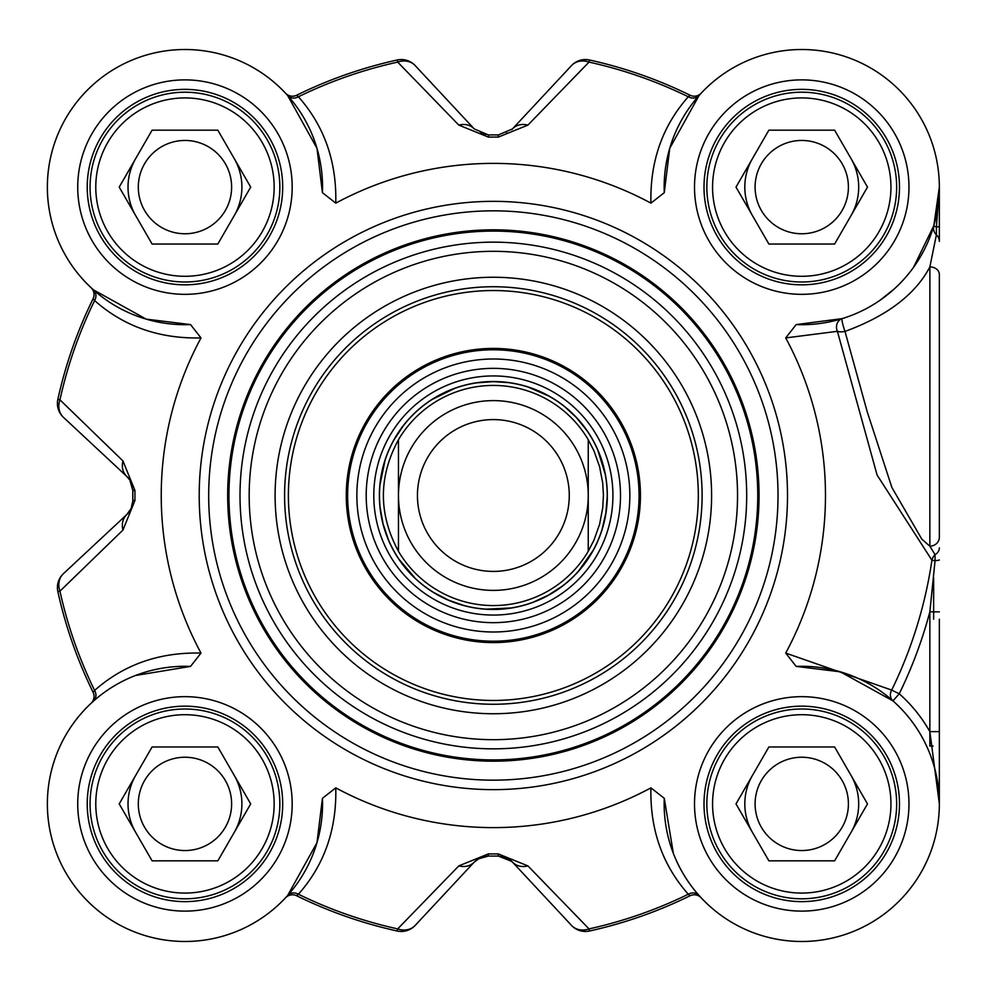 <?xml version="1.0" encoding="UTF-8"?>
<svg xmlns="http://www.w3.org/2000/svg" width="991" height="991" viewBox="0 0 991 991"><rect width="100%" height="100%" fill="white"/><g stroke="black" fill="none" stroke-linecap="round" stroke-linejoin="round"><path stroke-width="1.49" d="M287.65 895.48A9.489 8.337 -138.3 0 1 298.427 894.229C324.292 864.994 336.754 829.529 335.776 787.857L322.434 798.312L316.984 842.672L287.65 895.48L285.519 897.796A9.489 9.489 0 0 1 285.581 897.747A9.489 9.489 0 0 0 285.519 897.796A137.588 137.588 0 0 1 87.666 901.191A137.588 137.588 0 0 1 91.048 703.325A9.489 9.489 0 0 0 91.11 703.276A9.489 9.489 0 0 0 93.092 692.213L94.616 690.43A443.832 443.832 0 0 1 59.956 591.169A18.978 16.228 -133 0 1 63.436 573.665A18.978 18.978 167.6 0 0 57.85 591.639A18.978 18.978 0 0 1 63.436 573.665L126.774 514.602A18.978 18.978 0 0 0 132.026 506.091M939.344 746.012L939.344 803.899A137.588 137.588 0 0 1 701.182 897.796A9.489 9.489 0 0 0 701.133 897.747L701.182 897.796A9.489 9.489 0 0 0 690.07 895.765A445.987 445.987 0 0 1 589.484 931.007A18.978 18.978 0 0 1 571.522 925.408A18.978 18.978 77.6 0 0 589.484 931.007A445.987 445.987 0 0 0 690.07 895.765L688.287 894.229A443.832 443.832 0 0 1 589.026 928.901A18.978 16.228 137 0 1 571.522 925.408L512.458 862.083A18.978 18.978 0 0 0 503.948 856.819M93.377 289.793A9.489 8.337 -48.3 0 1 94.616 300.57C123.863 326.448 159.316 338.897 201 337.919L190.532 324.59L146.173 319.127L93.377 289.793L91.048 287.675A9.489 9.489 0 0 1 91.11 287.724A9.489 9.489 0 0 0 91.048 287.675A137.588 137.588 0 0 1 87.666 89.809A137.588 137.588 0 0 1 285.519 93.204A9.489 9.489 0 0 0 285.581 93.253L285.519 93.204A9.489 9.489 0 0 0 296.643 95.235L298.427 96.771A443.832 443.832 0 0 1 397.688 62.099A18.978 16.228 -43 0 1 415.192 65.592A18.978 18.978 -102.4 0 0 397.218 59.993A18.978 18.978 0 0 1 415.192 65.592L474.243 128.917A18.978 15.844 -43 0 0 458.808 125.101L488.414 137.105A358.432 358.432 0 0 1 498.287 137.105L527.906 125.101L589.026 62.099L589.484 59.993A18.978 18.978 43 0 0 571.522 65.592A18.978 16.228 43 0 1 589.026 62.099A443.832 443.832 0 0 1 688.287 96.771C662.409 126.006 649.96 161.471 650.926 203.143L664.267 192.688A137.588 137.588 0 0 1 799.886 49.525A137.588 137.588 0 0 1 939.332 188.971A137.588 137.588 0 0 1 796.169 324.59L785.714 337.919L837.395 331.316L877.085 475.023L931.924 560.225A443.324 443.324 0 0 1 891.689 690.083L785.714 653.081L796.169 666.41A137.588 137.588 0 0 1 939.332 802.029A137.588 137.588 0 0 1 799.886 941.475A137.588 137.588 0 0 1 664.267 798.312L650.926 787.857C649.947 829.541 662.409 864.994 688.287 894.229A9.489 8.337 -41.7 0 1 699.064 895.48L701.133 897.747M511.827 861.427L498.324 856.051A360.588 360.588 0 0 1 488.39 856.051L485.54 856.236M479.941 857.909L474.243 862.083L415.192 925.408A18.978 16.228 -137 0 1 397.688 928.901L397.218 931.007A18.978 18.978 -137 0 0 415.192 925.408L474.243 862.083A18.978 15.844 -137 0 1 458.808 865.899L397.688 928.901A443.832 443.832 0 0 1 298.427 894.229L296.643 895.765A445.987 445.987 0 0 0 397.218 931.007M474.243 862.083L477.897 859.024L488.39 856.051A360.588 360.588 0 0 0 498.324 856.051L506.364 857.711L512.458 862.083A18.978 15.844 137 0 0 527.906 865.899L498.287 853.895A358.432 358.432 0 0 1 488.414 853.895L458.808 865.899M130.577 481.341A18.978 18.978 0 0 0 126.774 476.398L129.833 480.053L132.806 490.446M132.806 501.037L131.146 508.507L126.774 514.602A18.978 15.844 -133 0 0 122.958 530.049L134.962 500.443A358.432 358.432 0 0 1 134.962 490.557L122.958 460.951L59.956 399.831L57.85 399.361A18.978 18.978 -47 0 0 63.436 417.335L126.774 476.398L63.436 417.335A18.978 16.228 -47 0 1 59.956 399.831A443.832 443.832 0 0 1 94.616 300.57L93.092 298.786A445.987 445.987 0 0 0 57.85 399.361M485.565 134.764L479.929 133.079L485.553 134.764M939.344 187.101L936.408 227.125A9.489 1.511 0 0 0 939.344 226.035L939.344 187.101L933.856 225.564A9.489 9.241 -163.8 0 0 936.408 234.817A9.489 9.117 0 0 1 939.344 241.408L939.344 187.361M939.344 493.283L939.344 524.474M701.133 93.253A9.489 9.489 0 0 0 701.182 93.204A9.489 9.489 0 0 1 690.07 95.235L688.287 96.771A9.489 8.337 41.7 0 0 699.064 95.52L700.662 93.761M511.802 129.598A18.978 18.978 0 0 0 512.458 128.917L571.522 65.592L512.458 128.917A18.978 15.844 43 0 1 527.906 125.101M607.223 495.5A113.866 113.866 0 0 0 436.424 396.883A113.866 113.866 0 0 0 436.424 594.117A113.866 113.866 0 0 0 607.223 495.5M398.469 551.281C378.376 514.094 378.376 476.906 398.469 439.719L398.469 551.281L398.469 439.719A110.075 110.075 0 0 1 588.245 439.719L593.968 450.855L599.567 466.588L602.714 482.989L603.432 495.5L602.714 508.011L599.567 524.412L593.968 540.145L588.245 551.281L588.245 439.719L588.245 551.281A110.075 110.075 0 0 1 398.469 551.281A110.075 110.075 0 0 0 588.245 551.281M588.245 495.5A94.888 94.888 0 0 0 445.913 413.321A94.888 94.888 0 0 0 445.913 577.679A94.888 94.888 0 0 0 588.245 495.5M569.268 495.5A75.911 75.911 0 0 0 455.402 429.76A75.911 75.911 0 0 0 455.402 561.24A75.911 75.911 0 0 0 569.268 495.5M933.646 619.214L933.646 577.567M796.169 666.41L840.306 671.811L892.965 700.885L899.258 693.774L891.689 690.083A9.489 8.349 -48.5 0 0 892.965 700.885A137.588 137.588 0 0 1 939.344 803.899L939.344 619.214M913.566 267.273L933.856 225.564A9.489 1.09 16.2 0 0 936.408 227.125L936.408 234.817L929.855 266.901A9.489 7.532 0 0 1 939.344 274.433L939.344 537.258A9.489 8.894 -0 0 1 929.831 546.152L935.058 554.663A9.489 8.114 -0 0 0 939.344 547.874M933.088 746.012L929.855 746.012L929.855 731.631L939.344 731.631M939.344 611.856L929.855 611.856L929.855 731.631A147.077 147.077 0 0 0 899.258 693.774A451.735 451.735 0 0 0 929.855 611.856L935.058 560.683L931.924 560.225A9.489 8.337 -65.2 0 1 935.058 554.663L935.058 560.683A9.489 0.917 0 0 0 939.344 559.915M929.855 731.631L939.344 803.8M929.831 546.152L921.841 539.203L891.888 487.485L867.236 411.81L844.989 331.428A9.489 3.654 -12.9 0 1 837.395 331.316A9.489 8.399 72.9 0 1 842.189 318.619L796.169 324.59M842.189 318.619A9.489 1.189 72.9 0 0 844.989 331.428C887.106 315.98 915.399 294.476 929.88 266.901L929.855 546.152M894.34 288.876L880.169 300.162M335.776 787.857A332.121 332.121 0 0 0 650.926 787.857M785.714 653.081A332.121 332.121 0 0 0 785.714 337.919M650.926 203.143A332.121 332.121 0 0 0 335.776 203.143C336.754 161.471 324.292 126.006 298.427 96.771A9.489 8.337 138.3 0 1 287.65 95.52L316.984 148.316L322.434 192.688L335.776 203.143M190.532 324.59A137.588 137.588 0 0 1 47.382 188.959A137.588 137.588 0 0 1 186.816 49.525A137.588 137.588 0 0 1 322.434 192.688M201 337.919A332.121 332.121 0 0 0 201 653.081C159.316 652.09 123.85 664.552 94.616 690.43A9.489 8.337 48.3 0 1 93.377 701.207L91.11 703.276M322.434 798.312A137.588 137.588 0 0 1 186.816 941.475A137.588 137.588 0 0 1 47.382 802.041A137.588 137.588 0 0 1 190.532 666.41L201 653.081M778.022 495.5A284.677 284.677 0 0 0 351.025 248.964A284.677 284.677 0 0 0 351.025 742.036A284.677 284.677 0 0 0 778.022 495.5M282.695 187.101A97.737 97.737 0 0 1 136.089 271.745A97.737 97.737 0 0 1 136.089 102.457A97.737 97.737 0 0 1 282.695 187.101M899.481 187.101A97.737 97.737 0 0 1 752.875 271.745A97.737 97.737 0 0 1 752.875 102.457A97.737 97.737 0 0 1 899.481 187.101M899.481 803.899A97.737 97.737 0 0 1 752.875 888.543A97.737 97.737 0 0 1 752.875 719.255A97.737 97.737 0 0 1 899.481 803.899M282.695 803.899A97.737 97.737 0 0 1 136.089 888.543A97.737 97.737 0 0 1 136.089 719.255A97.737 97.737 0 0 1 282.695 803.899M896.644 803.899A94.888 94.888 0 0 0 754.3 721.721A94.888 94.888 0 0 0 754.3 886.078A94.888 94.888 0 0 0 896.644 803.899M890.946 803.899A89.202 89.202 0 0 1 757.149 881.135A89.202 89.202 0 0 1 757.149 726.651A89.202 89.202 0 0 1 890.946 803.899M834.62 746.966L867.497 803.899L834.62 860.832L768.88 860.832L736.003 803.899L768.88 746.966L834.62 746.966M755.092 803.899A46.664 46.664 0 0 0 801.744 850.551A46.664 46.664 0 0 0 848.407 803.899A46.664 46.664 0 0 0 801.744 757.235A46.664 46.664 0 0 0 755.092 803.899M896.644 187.101A94.888 94.888 0 0 0 754.3 104.922A94.888 94.888 0 0 0 754.3 269.279A94.888 94.888 0 0 0 896.644 187.101M890.946 187.101A89.202 89.202 0 0 1 757.149 264.349A89.202 89.202 0 0 1 757.149 109.865A89.202 89.202 0 0 1 890.946 187.101M834.62 130.168L867.497 187.101L834.62 244.034L768.88 244.034L736.003 187.101L768.88 130.168L834.62 130.168M755.092 187.101A46.664 46.664 0 0 0 801.744 233.765A46.664 46.664 0 0 0 848.407 187.101A46.664 46.664 0 0 0 801.744 140.449A46.664 46.664 0 0 0 755.092 187.101M279.846 187.101A94.888 94.888 0 0 0 137.514 104.922A94.888 94.888 0 0 0 137.514 269.279A94.888 94.888 0 0 0 279.846 187.101M274.16 187.101A89.202 89.202 0 0 1 140.363 264.349A89.202 89.202 0 0 1 140.363 109.865A89.202 89.202 0 0 1 274.16 187.101M217.834 130.168L250.698 187.101L217.834 244.034L152.094 244.034L119.217 187.101L152.094 130.168L217.834 130.168M138.306 187.101A46.664 46.664 0 0 0 184.958 233.765A46.664 46.664 0 0 0 231.621 187.101A46.664 46.664 0 0 0 184.958 140.449A46.664 46.664 0 0 0 138.306 187.101M279.846 803.899A94.888 94.888 0 0 0 137.514 721.721A94.888 94.888 0 0 0 137.514 886.078A94.888 94.888 0 0 0 279.846 803.899M274.16 803.899A89.202 89.202 0 0 1 140.363 881.135A89.202 89.202 0 0 1 140.363 726.651A89.202 89.202 0 0 1 274.16 803.899M217.834 746.966L250.698 803.899L217.834 860.832L152.094 860.832L119.217 803.899L152.094 746.966L217.834 746.966M138.306 803.899A46.664 46.664 0 0 0 184.958 850.551A46.664 46.664 0 0 0 231.621 803.899A46.664 46.664 0 0 0 184.958 757.235A46.664 46.664 0 0 0 138.306 803.899M135.556 675.478L190.532 666.41M91.048 287.675L91.11 287.724A9.489 9.489 0 0 1 93.092 298.786M287.65 95.52L285.581 93.253A9.489 9.489 0 0 0 296.643 95.235A445.987 445.987 0 0 1 397.218 59.993L397.688 62.099L458.808 125.101M664.267 192.688L669.73 148.328L699.064 95.52M673.335 853.288L664.267 798.312M285.519 897.796L285.581 897.747A9.489 9.489 0 0 1 296.643 895.765M690.07 95.235A445.987 445.987 0 0 0 589.484 59.993M512.458 128.917L498.324 134.949A360.588 360.588 0 0 0 488.39 134.949L474.243 128.917M122.958 530.049L59.956 591.169L57.85 591.639A445.987 445.987 0 0 0 93.092 692.213M134.962 490.557L132.806 490.533A360.588 360.588 0 0 0 132.806 500.467L134.962 500.443M126.774 476.398A18.978 15.844 -47 0 1 122.958 460.951M589.484 931.007L589.026 928.901L527.906 865.899M759.044 495.5A265.699 265.699 0 0 0 360.513 265.402A265.699 265.699 0 0 0 360.513 725.598A265.699 265.699 0 0 0 759.044 495.5A265.699 265.699 0 0 0 360.513 265.402A265.699 265.699 0 0 0 360.513 725.598A265.699 265.699 0 0 0 759.044 495.5M711.6 495.5A218.243 218.243 0 0 0 384.235 306.492A218.243 218.243 0 0 0 384.235 684.508A218.243 218.243 0 0 0 711.6 495.5M702.111 495.5A208.754 208.754 0 0 1 388.98 676.296A208.754 208.754 0 0 1 388.98 314.704A208.754 208.754 0 0 1 702.111 495.5M493.357 348.423A147.077 147.077 0 0 0 365.976 569.045A147.077 147.077 0 0 0 620.725 569.045A147.077 147.077 0 0 0 493.357 348.423M493.357 622.658A127.158 127.158 0 0 0 603.469 431.927A127.158 127.158 0 0 0 383.232 431.927A127.158 127.158 0 0 0 493.357 622.658M752.442 775.433A56.933 56.933 0 0 0 752.442 832.366M851.058 832.366A56.933 56.933 0 0 0 851.058 775.433A56.933 56.933 0 0 1 851.058 832.366M752.442 158.634A56.933 56.933 0 0 0 752.442 215.567M851.058 215.567A56.933 56.933 0 0 0 858.689 187.101A56.933 56.933 0 0 1 851.058 215.567A56.933 56.933 0 0 0 851.058 158.634A56.933 56.933 0 0 1 858.689 187.101A56.933 56.933 0 0 0 851.058 158.634M135.656 158.634A56.933 56.933 0 0 0 135.656 215.567M234.272 215.567A56.933 56.933 0 0 0 234.272 158.634A56.933 56.933 0 0 1 234.272 215.567M135.656 775.433A56.933 56.933 0 0 0 135.656 832.366M234.272 832.366A56.933 56.933 0 0 0 234.272 775.433A56.933 56.933 0 0 1 234.272 832.366M588.245 439.719A110.075 110.075 0 0 0 398.469 439.719M292.184 187.101A107.226 107.226 0 0 0 131.345 94.244A107.226 107.226 0 0 0 131.345 279.97A107.226 107.226 0 0 0 292.184 187.101M908.97 803.899A107.226 107.226 0 0 0 748.131 711.03A107.226 107.226 0 0 0 748.131 896.756A107.226 107.226 0 0 0 908.97 803.899M292.184 803.899A107.226 107.226 0 0 0 131.345 711.03A107.226 107.226 0 0 0 131.345 896.756A107.226 107.226 0 0 0 292.184 803.899M908.97 187.101A107.226 107.226 0 0 0 748.131 94.244A107.226 107.226 0 0 0 748.131 279.97A107.226 107.226 0 0 0 908.97 187.101M787.511 495.5A294.166 294.166 0 0 0 346.28 240.751A294.166 294.166 0 0 0 346.28 750.249A294.166 294.166 0 0 0 787.511 495.5M498.287 137.105L498.324 134.949M488.39 134.949L488.414 137.105M488.414 853.895L488.39 856.051M498.324 856.051L498.287 853.895M757.756 495.5A264.399 264.399 0 0 0 361.158 266.517A264.399 264.399 0 0 0 361.158 724.483A264.399 264.399 0 0 0 757.756 495.5M746.694 495.5A253.349 253.349 0 0 0 366.682 276.093A253.349 253.349 0 0 0 366.682 714.907A253.349 253.349 0 0 0 746.694 495.5M737.539 495.5A244.182 244.182 0 0 0 371.266 284.033A244.182 244.182 0 0 0 371.266 706.967A244.182 244.182 0 0 0 737.539 495.5M493.357 290.536A204.964 204.964 0 0 0 315.856 597.982A204.964 204.964 0 0 0 670.857 597.982A204.964 204.964 0 0 0 493.357 290.536M493.357 349.786A145.714 145.714 0 0 0 367.165 568.351A145.714 145.714 0 0 0 619.548 568.351A145.714 145.714 0 0 0 493.357 349.786M493.357 631.998A136.498 136.498 0 0 0 629.842 495.5A136.498 136.498 0 0 0 493.357 359.002A136.498 136.498 0 0 0 356.859 495.5A136.498 136.498 0 0 0 493.357 631.998M493.357 615.064A119.564 119.564 0 0 0 612.921 495.5A119.564 119.564 0 0 0 493.357 375.936A119.564 119.564 0 0 0 373.793 495.5A119.564 119.564 0 0 0 493.357 615.064M493.357 381.523A113.977 113.977 0 0 0 394.653 552.482A113.977 113.977 0 0 0 592.061 552.482A113.977 113.977 0 0 0 493.357 381.523M129.449 479.483L131.134 482.493M507.095 132.93L506.364 133.277M939.332 802.599L939.344 803.528M939.344 803.899L939.344 797.705M131.134 508.494L129.449 511.505M129.833 480.053L132.806 490.012M477.897 859.024L487.869 856.051M506.351 857.723L509.362 859.408M508.049 382.588L493.357 381.634L476.894 382.823M454.782 388.361L432.349 399.348M403.387 425.709L394.232 439.459M385.053 460.32L379.987 484.772M380.123 507.578L383.059 523.818L388.323 539.463M399.175 559.506L415.402 578.496M433.501 592.37L448.13 600.001L463.714 605.439M486.209 609.143L511.158 607.966M533.208 602.169L548.209 595.281L562.058 586.3M578.769 570.804L593.138 550.364M602.07 529.392L605.823 513.313L607.21 496.863M605.204 474.156L597.858 450.286M586.759 430.379L576.366 417.545L565.601 407.487M548.692 395.979L528.017 387.035"/></g></svg>
